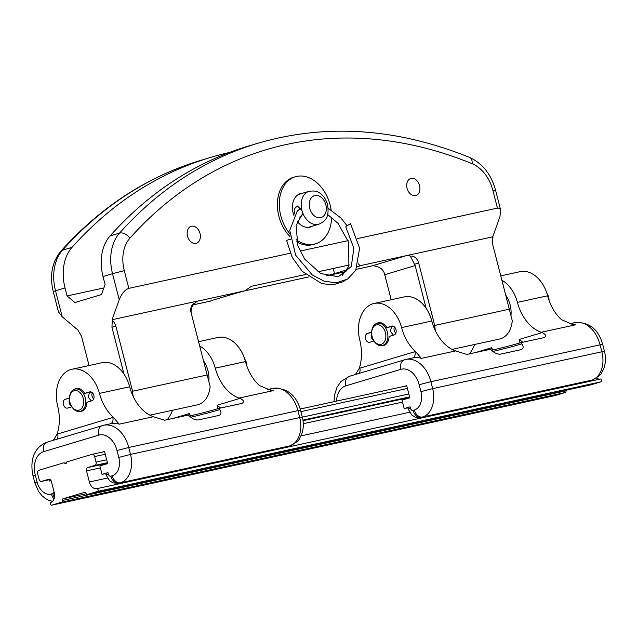 <?xml version="1.0" encoding="UTF-8"?>
<svg xmlns="http://www.w3.org/2000/svg" width="637" height="637" viewBox="0 0 637 637"><rect width="100%" height="100%" fill="white"/><g stroke="black" fill="none" stroke-linecap="round" stroke-linejoin="round"><path stroke-width="0.96" d="M346.377 226.246L350.485 223.587L346.377 226.246M345.15 280.439L343.112 281.753L332.984 284.858L321.757 283.624L302.233 271.33L292.192 257.324L286.769 240.985A2.859 1.043 -8 0 1 290.353 239.48M393.395 335.181L390.33 331.232L391.628 326.877L393.562 326.303M394.454 326.924A4.292 3.089 73.3 0 0 395.864 333.111M91.25 400.976L88.193 397.018L89.491 392.671L91.417 392.089M92.317 392.718A4.292 3.089 73.3 0 0 93.727 398.905M299.661 217.113L300.274 217.002C302.257 216.039 302.814 213.873 301.938 210.497L297.375 205.95L294.764 208.45L294.167 210.536L294.827 214.048M193.449 304.805L210.64 301.062A11.721 0.454 -14.4 0 1 210.576 301.03A11.721 0.454 -14.4 0 1 213.674 299.916L236.104 293.195A11.721 0.454 -14.4 0 1 244.847 290.806L251.44 286.292L305.601 274.499M347.157 269.817L334.529 273.599A11.721 0.454 -14.4 0 1 326.248 275.869L346.002 271.585M195.965 243.366A8.862 6.378 -106.7 0 1 187.581 236.383A8.862 6.378 -106.7 0 1 191.219 226.294A8.862 6.378 -106.7 0 1 199.875 232.951A8.862 6.378 -106.7 0 1 196.307 243.278A8.862 6.378 -106.7 0 1 195.965 243.366M415.523 195.559A8.862 6.378 -106.7 0 1 407.139 188.576A8.862 6.378 -106.7 0 1 410.769 178.487A8.862 6.378 -106.7 0 1 419.433 185.144A8.862 6.378 -106.7 0 1 415.865 195.471A8.862 6.378 -106.7 0 1 415.523 195.559M149.926 415.181L197.47 404.829A25.735 17.828 -102.3 0 0 210.13 386.54L191.1 312.735A8.576 6.179 -106.7 0 1 195.137 303.093C191.984 305.656 190.67 308.921 191.219 312.871M356.282 269.347L371.944 265.932A11.434 8.233 -106.7 0 1 376.204 266.473C380.233 267.253 382.956 269.523 384.39 273.289L391.182 299.74M89.037 365.534L81.536 336.32L77.865 329.974L62.195 316.788L58.453 311.843L53.253 291.595L55.515 290.775A42.886 30.879 -106.7 0 1 62.514 250.206A543.218 391.126 -106.7 0 1 200.679 160.381L210.178 157.53A543.218 391.126 73.3 0 0 72.013 247.363A42.886 30.879 73.3 0 0 65.022 287.924L55.515 290.775L62.195 316.788M308.658 276.952L243.867 291.061M210.13 386.54L191.1 312.735M290.281 253.215L128.825 288.37L124.279 270.661A34.31 24.7 -106.7 0 1 129.876 238.206A534.642 384.947 -106.7 0 1 472.105 163.685A34.31 24.7 -106.7 0 1 492.887 190.399L495.498 189.969L500.698 210.226L499.91 216.803L492.767 236.821L406.159 255.684A11.434 8.233 73.3 0 1 410.411 256.217L415.157 265.565L426.129 308.3M195.137 303.093A11.434 8.233 -106.7 0 1 198.242 300.975A11.434 8.233 -106.7 0 1 198.688 300.855L112.072 319.718L112.255 320.451A8.576 6.179 -106.7 0 1 115.862 326.2L132.56 391.229L133.125 396.318M358.448 263.853L359.993 265.733A11.721 0.454 -14.4 0 1 360.056 265.764A11.721 0.454 -14.4 0 1 357.468 266.72M371.944 265.932L406.159 255.684L359.993 265.733M500.698 210.226L499.519 208.387L497.441 208.108L357.596 238.557M348.089 240.627L300.011 251.097M128.825 288.37C124.948 289.771 121.739 293.553 119.215 299.701L112.072 319.718M244.847 290.806L197.812 301.118M317.815 271.84L349.267 264.992M208.825 381.467A22.59 15.646 -102.3 0 0 203.522 360.797M123.984 374.094L111.945 327.203L112.255 320.451M289.946 236.494A35.027 25.217 -106.7 0 1 278.305 213.817A35.027 25.217 -106.7 0 1 293.482 177.333L295.385 176.768A35.027 25.217 73.3 0 0 280.208 213.252A35.027 25.217 73.3 0 0 289.739 233.588M296.205 239.703A35.027 25.217 73.3 0 0 315.498 243.86L313.595 244.433A35.027 25.217 -106.7 0 1 296.675 241.829M492.767 236.821L492.648 244.305L512.275 320.745L492.648 244.305M492.958 237.553A8.576 6.179 73.3 0 0 492.528 244.178M491.589 350.254A21.443 0.82 165.6 0 0 520.684 342.698L521.799 343.845C523.821 346.687 523.518 348.638 520.883 349.697L500.292 354.18C497.346 354.315 494.495 353.057 491.74 350.39L490.498 349.267L466.81 354.427L456.458 351.242A28.593 19.811 -102.3 0 0 455.606 350.923L421.36 358.376L415.507 351.513A40.027 27.733 77.7 0 1 401.589 327.585A31.452 21.793 -102.3 0 0 374.086 303.467A31.452 21.793 -102.3 0 0 359.786 340.118A40.027 27.733 77.7 0 1 359.268 368.369L355.502 374.484M374.086 303.467L404.296 296.89A31.452 21.793 77.7 0 1 431.806 321.008A40.027 27.733 -102.3 0 0 455.606 350.923M74.211 389.342A11.721 8.122 77.7 0 1 76.137 388.53A11.721 8.122 77.7 0 1 84.673 393.411L89.658 391.914A4.57 3.169 77.7 0 1 89.825 391.874A4.57 3.169 77.7 0 1 93.87 395.545A4.57 3.169 77.7 0 1 91.935 400.769L86.943 402.265A11.721 8.122 77.7 0 1 81.13 411.438A11.721 8.122 77.7 0 1 79.036 411.502M91.187 391.994L84.673 393.411M71.838 406.788L67.61 408.062A4.57 3.169 77.7 0 1 67.442 408.102A4.57 3.169 77.7 0 1 63.397 404.423A4.57 3.169 77.7 0 1 65.332 399.208L69.521 397.95M300.553 410.228L302.328 417.147L299.724 417.569A24.302 16.841 77.7 0 1 289.612 445.932L120.409 482.774A24.302 16.841 -102.3 0 0 130.521 454.412L299.724 417.569L297.949 410.65L300.553 410.228C296.205 394.924 286.976 387.654 272.859 388.411A28.593 19.811 77.7 0 1 297.949 410.65L128.746 447.493A28.593 19.811 -102.3 0 0 103.664 425.253L111.212 423.613A28.593 19.811 77.7 0 1 119.223 424.17L113.362 417.307A40.027 27.733 77.7 0 1 99.452 393.379A31.452 21.793 -102.3 0 0 71.941 369.261A31.452 21.793 -102.3 0 0 57.641 405.912A40.027 27.733 -102.3 0 1 57.131 434.155L53.365 440.271M376.356 323.556A11.721 8.122 77.7 0 1 378.282 322.744A11.721 8.122 77.7 0 1 386.81 327.617L391.803 326.12A4.57 3.169 77.7 0 1 391.97 326.08A4.57 3.169 77.7 0 1 396.007 329.759A4.57 3.169 77.7 0 1 394.08 334.974L389.088 336.471A11.721 8.122 77.7 0 1 383.267 345.652A11.721 8.122 77.7 0 1 381.181 345.716M393.332 326.2L386.81 327.617M373.983 341.002L369.747 342.268A4.57 3.169 77.7 0 1 369.587 342.308A4.57 3.169 77.7 0 1 365.542 338.637A4.57 3.169 77.7 0 1 367.477 333.414L371.666 332.156M407.815 407.632L410.077 406.82L410.435 408.198L408.174 409.018L407.815 407.632M407.855 407.784L404.192 408.58L410.077 406.82M41.628 481.373A2.859 1.983 77.7 0 1 41.532 481.397A2.859 1.983 77.7 0 1 39.024 479.175L37.599 473.641A2.859 1.983 77.7 0 1 38.793 470.305L63.748 462.82A1.433 0.987 77.7 0 1 63.804 462.812A1.433 0.987 77.7 0 1 64.751 463.266A1.433 0.987 -102.3 0 0 65.699 463.728A1.433 0.987 -102.3 0 0 66.399 462.773A1.433 0.987 77.7 0 1 67.044 461.841L92.007 454.356A2.859 1.983 77.7 0 1 92.102 454.332A2.859 1.983 77.7 0 1 94.618 456.554L96.036 462.088A2.859 1.983 77.7 0 1 94.849 465.424L87.715 467.558A2.859 1.983 -102.3 0 0 86.528 470.894L89.379 481.986A8.576 5.94 -102.3 0 0 96.824 488.675A1.433 0.987 77.7 0 1 98.082 489.837A1.433 0.987 77.7 0 1 97.477 491.461L87.46 494.455A1.433 0.987 77.7 0 1 87.412 494.471A1.433 0.987 77.7 0 1 86.154 493.357A1.433 0.987 -102.3 0 0 84.904 492.25A1.433 0.987 -102.3 0 0 84.848 492.258L62.991 498.811A1.433 0.987 -102.3 0 0 62.402 500.483A1.433 0.987 77.7 0 1 61.805 502.147L51.796 505.149A1.433 0.987 77.7 0 1 51.74 505.165A1.433 0.987 77.7 0 1 50.49 504.058A1.433 0.987 77.7 0 1 51.024 502.402A8.576 5.94 -102.3 0 0 54.217 492.528L51.366 481.437A2.859 1.983 -102.3 0 0 48.858 479.215A2.859 1.983 -102.3 0 0 48.762 479.239L41.628 481.373L50.148 479.518M404.264 386.356L406.685 385.632L409.814 397.807L402.019 400.14L404.192 408.58M300.218 409.018L406.74 385.823L300.218 409.01M92.214 454.308L104.595 451.617M107.94 472.606L105.67 473.426L106.029 474.812L108.29 473.992L107.94 472.606L102.047 474.374L105.71 473.578M102.127 452.151L104.548 451.426L107.669 463.601L99.882 465.934L102.047 474.374M501.884 280.28A31.452 21.793 77.7 0 1 517.411 302.368A40.027 27.733 -102.3 0 0 541.211 332.283A28.593 19.811 77.7 0 1 542.063 332.602C545.734 334.266 546.498 335.914 544.364 337.538L520.684 342.698M522.826 342.228L519.163 339.465L520.039 342.889M492.409 350.063L491.796 347.667L490.689 349.442M190.272 415.857L189.651 413.461L188.544 415.228M189.444 416.041A21.443 0.82 165.6 0 0 218.539 408.492L219.654 409.639C221.676 412.481 221.373 414.432 218.746 415.483L198.147 419.966C195.201 420.109 192.35 418.851 189.595 416.184L188.353 415.061L164.672 420.221L154.313 417.036A28.593 19.811 -102.3 0 0 153.461 416.717A40.027 27.733 77.7 0 1 129.661 386.802A31.452 21.793 -102.3 0 0 102.159 362.676L71.941 369.261M219.152 415.372L218.746 415.483M521.297 349.578L520.883 349.697M435.27 330.531L434.697 325.435L509.226 309.208M410.411 256.217A8.576 6.179 -106.7 0 1 418.716 263.177L434.697 325.435M500.754 275.885L520.118 271.665A31.452 21.793 77.7 0 1 547.629 295.791L517.411 302.368M570.816 323.954A28.593 19.811 -102.3 0 1 575.458 324.822L572.233 324.273L561.539 319.71A40.027 27.733 77.7 0 1 547.629 295.791M268.671 389.748A28.593 19.811 -102.3 0 1 273.313 390.616L270.096 390.067L259.394 385.504A40.027 27.733 -102.3 0 1 245.484 361.577L215.274 368.162A31.452 21.793 -102.3 0 0 199.739 346.066M198.609 341.679L217.981 337.459A31.452 21.793 77.7 0 1 245.484 361.577M590.929 384.828A1.433 0.987 -102.3 0 0 590.977 384.82A1.433 0.987 -102.3 0 0 591.032 384.804L601.041 381.81A1.433 0.987 -102.3 0 0 601.647 380.185A1.433 0.987 -102.3 0 0 600.396 379.023A8.576 5.94 77.7 0 1 596.479 377.988M555.257 395.521A1.433 0.987 -102.3 0 0 555.313 395.513A1.433 0.987 -102.3 0 0 555.36 395.497L565.377 392.496A1.433 0.987 -102.3 0 0 565.967 390.831A1.433 0.987 77.7 0 1 565.903 390.282M472.105 163.685A8.576 5.144 -67.7 0 0 469.652 157.458C396.779 128.037 326.128 123.315 257.69 143.293L248.191 146.144A543.218 391.126 73.3 0 0 110.026 235.969A42.886 30.879 73.3 0 0 103.027 276.538L105.089 284.556L101.522 294.573L74.911 302.543L67.084 295.95L65.022 287.924M229.384 152.506A543.218 391.126 73.3 0 0 210.178 157.53M67.084 295.95L103.887 287.94M452.071 349.387L499.615 339.035A25.735 17.828 -102.3 0 0 512.275 320.745M300.783 193.799A17.438 12.557 73.3 0 0 299.501 193.943M309.478 227.25A17.438 12.557 73.3 0 0 310.633 226.661M312.536 226.095A17.438 12.557 -106.7 0 1 310.45 227.019A17.438 12.557 -106.7 0 1 297.296 221.493M293.928 215.441A17.438 12.557 -106.7 0 1 300.433 193.608A17.438 12.557 -106.7 0 1 302.686 193.234M315.498 243.86A35.027 25.217 73.3 0 0 331.598 217.225M331.121 209.931A35.027 25.217 73.3 0 0 295.385 176.768M70.699 404.551L70.858 404.917A11.434 7.923 -102.3 0 0 80.063 411.383A11.434 7.923 -102.3 0 0 85.366 398.523A11.434 7.923 -102.3 0 0 75.198 389.032A11.434 7.923 -102.3 0 0 74.784 389.135A11.434 7.923 -102.3 0 0 69.513 398.738L69.521 399.136A10.009 6.935 77.7 0 1 74.131 390.744A10.009 6.935 77.7 0 1 83.065 397.703A10.009 6.935 77.7 0 1 80.079 409.702A10.009 6.935 77.7 0 1 70.699 404.551A10.009 6.935 77.7 0 1 69.521 399.136M246.869 365.781L246.861 365.383A7.15 4.953 -102.3 0 0 246.017 361.513L245.858 361.147A8.576 5.94 77.7 0 1 246.869 365.781A8.576 5.94 77.7 0 1 246.869 366.052M244.799 359.252A8.576 5.94 77.7 0 1 245.858 361.147M51.04 480.569L49.519 481.031L49.184 479.733M94.857 453.735L96.649 453.345M167.268 419.656A28.593 19.811 77.7 0 1 167.332 419.576A40.027 27.733 77.7 0 0 172.492 410.268M218.539 408.492L242.219 403.332C244.321 401.613 243.549 399.964 239.918 398.396A28.593 19.811 -102.3 0 0 239.074 398.069A40.027 27.733 77.7 0 1 215.274 368.162M239.918 398.396L217.018 405.259L220.689 408.022M71.44 406.103A4.292 3.089 -106.7 0 1 69.529 399.503M510.97 315.681A22.59 15.646 -102.3 0 0 505.659 295.003M372.844 338.757L373.003 339.131A11.434 7.923 -102.3 0 0 382.2 345.588A11.434 7.923 -102.3 0 0 387.511 332.729A11.434 7.923 -102.3 0 0 377.335 323.238A11.434 7.923 -102.3 0 0 376.929 323.349A11.434 7.923 -102.3 0 0 371.658 332.944L371.666 333.35A10.009 6.935 77.7 0 1 376.276 324.95A10.009 6.935 77.7 0 1 385.21 331.917A10.009 6.935 77.7 0 1 382.224 343.908A10.009 6.935 77.7 0 1 372.844 338.757A10.009 6.935 77.7 0 1 371.666 333.35M549.014 299.995L549.006 299.589A7.15 4.953 -102.3 0 0 548.162 295.727L548.003 295.353A8.576 5.94 77.7 0 1 549.014 299.995A8.576 5.94 77.7 0 1 549.014 300.266M546.944 293.458A8.576 5.94 77.7 0 1 548.003 295.353M396.994 387.941L398.786 387.551M469.405 353.861A28.593 19.811 77.7 0 1 469.469 353.782A40.027 27.733 -102.3 0 0 474.629 344.474M373.585 340.317A4.292 3.089 -106.7 0 1 371.674 333.716M301.938 210.497A17.151 12.35 73.3 0 0 318.914 224.184C326.168 220.856 329.385 216.66 327.561 204.469C324.934 196.077 320.188 193.17 318.914 192.589C317.162 191.084 313.882 190.662 309.064 191.315A17.151 12.35 73.3 0 0 301.938 210.497M309.646 191.164A17.151 12.35 73.3 0 0 309.064 191.315L298.347 194.532M334.529 273.599L333.223 268.488M415.157 265.565L384.748 274.682M115.862 326.2L111.945 327.203M124.279 270.661L112.534 273.687L119.215 299.701M492.887 190.399L497.441 208.108M132.56 391.229L207.089 374.994M431.806 321.008L401.589 327.585M65.332 399.208L69.513 398.292M113.362 417.307A34.31 23.768 -102.3 0 0 112.797 417.466L57.688 433.98A34.31 23.768 -102.3 0 0 57.131 434.155M415.507 351.513A34.31 23.768 -102.3 0 0 414.942 351.672L359.825 368.186A34.31 23.768 -102.3 0 0 359.268 368.369M367.477 333.414L371.658 332.506M64.751 463.266L66.375 462.916M89.379 481.986L107.374 478.068M300.943 435.915L409.519 412.274M86.528 470.894L100.383 467.884M303.284 423.701L402.52 402.09M87.715 467.558L107.581 463.234M303.021 420.675L409.718 397.448M94.849 465.424L107.438 462.685M302.941 420.109L409.575 396.891M96.036 462.088L106.69 459.771M289.939 445.844L288.609 446.242A8.576 6.179 73.3 0 1 288.282 446.33A11.434 7.923 77.7 0 1 287.868 446.433L118.673 483.284A11.434 7.923 -102.3 0 0 119.079 483.172L289.612 445.932A8.576 6.179 73.3 0 0 289.939 445.844C296.229 442.619 299.494 440.048 299.732 438.152L301.675 434.179C303.602 428.765 303.825 423.087 302.328 417.147L408.835 393.977M94.618 456.554L105.264 454.237M300.911 411.629L407.409 388.443M542.063 332.602L519.163 339.465M491.796 347.667L475.68 352.5M189.651 413.461L173.535 418.286M219.654 409.639A21.443 0.82 -14.4 0 1 190.781 417.203M521.799 343.845A21.443 0.82 -14.4 0 1 492.927 351.417M602.698 344.434L604.473 351.353L601.869 351.775A24.302 16.841 77.7 0 1 591.749 380.138L422.554 416.988A24.302 16.841 -102.3 0 0 432.666 388.626L601.869 351.775L600.086 344.864L602.698 344.434C598.35 329.13 589.114 321.86 575.004 322.617A28.593 19.811 77.7 0 1 600.086 344.864L430.891 381.706A28.593 19.811 -102.3 0 0 405.801 359.467L413.357 357.819A28.593 19.811 77.7 0 1 421.36 358.376M575.458 324.822L541.211 332.283M414.679 264.212L418.716 263.177M414.942 351.672A5.717 4.117 -106.7 0 1 412.8 357.938M359.825 368.186A5.717 4.117 -106.7 0 1 359.045 373.425M112.797 417.466A5.717 4.117 -106.7 0 1 110.663 423.732M129.661 386.802L99.452 393.379M57.688 433.98A5.717 4.117 -106.7 0 1 56.9 439.212M51.796 505.149L555.36 395.497M61.805 502.147L565.377 392.496M62.402 500.483L565.967 390.831M62.991 498.811L86.298 493.739M87.46 494.455L591.032 384.804M97.477 491.461L601.041 381.81M96.824 488.675L600.396 379.023M129.876 238.206A8.576 5.446 -138.2 0 0 119.525 233.118A42.886 30.879 73.3 0 0 112.534 273.687L103.027 276.538M72.013 247.363L62.514 250.206A8.576 5.446 41.8 0 0 60.762 251.289C100.59 206.914 147.227 176.616 200.679 160.381M257.69 143.293A543.218 391.126 73.3 0 0 119.525 233.118L110.026 235.969M325.833 204.78A11.434 8.233 -106.7 0 1 316.286 217.098A11.434 8.233 -106.7 0 1 311.262 197.948A11.434 8.233 -106.7 0 1 325.833 204.78M118.777 457.438L130.521 454.412L128.746 447.493L117.001 450.518L118.777 457.438A15.726 10.893 77.7 0 1 112.231 475.791L110.902 476.189A2.859 1.983 77.7 0 1 108.29 473.992M110.902 476.189A8.576 6.179 -106.7 0 0 119.079 483.172L120.409 482.774A8.576 6.179 -106.7 0 1 112.231 475.791M54.034 491.804A2.859 1.983 77.7 0 1 52.752 493.619L51.422 494.017A15.726 10.893 77.7 0 1 37.057 481.93L35.282 475.011A20.01 13.871 77.7 0 1 43.611 451.657L98.727 435.135A20.01 13.871 77.7 0 1 117.001 450.518M102.637 425.516A8.576 6.179 73.3 0 0 102.31 425.604A8.576 6.179 73.3 0 0 98.727 435.135M47.52 442.038A8.576 6.179 73.3 0 0 47.194 442.126A8.576 6.179 73.3 0 0 43.611 451.657M103.664 425.253L47.194 442.126C32.344 447.851 30.13 462.51 33.02 475.831L35.282 475.011M33.02 475.831L34.796 482.75L37.057 481.93M54.057 498.898A8.576 6.179 -106.7 0 1 51.422 494.017M54.456 497.354A8.576 6.179 -106.7 0 1 52.752 493.619M273.313 390.616L239.074 398.069M153.461 416.717L119.223 424.17M217.018 405.259L217.902 408.683M420.922 391.644L432.666 388.626L430.891 381.706L419.146 384.724L420.922 391.644A15.726 10.893 77.7 0 1 414.376 409.997L413.047 410.395A2.859 1.983 77.7 0 1 410.435 408.198M604.473 351.353C605.962 357.293 605.747 362.971 603.82 368.393L601.869 372.358C601.639 374.261 598.374 376.825 592.084 380.058A8.576 6.179 73.3 0 1 591.749 380.138L422.554 416.988A8.576 6.179 -106.7 0 1 414.376 409.997M592.084 380.058L590.754 380.456A8.576 6.179 73.3 0 1 590.419 380.544A11.434 7.923 77.7 0 1 590.013 380.647L420.81 417.49A11.434 7.923 -102.3 0 0 421.224 417.386A8.576 6.179 -106.7 0 1 413.047 410.395M336.543 401.103A20.01 13.871 77.7 0 1 345.756 385.863L400.872 369.349A20.01 13.871 77.7 0 1 419.146 384.724M404.782 359.73A8.576 6.179 73.3 0 0 404.447 359.809A8.576 6.179 73.3 0 0 400.872 369.349M349.665 376.244A8.576 6.179 73.3 0 0 349.331 376.332A8.576 6.179 73.3 0 0 345.756 385.863M345.764 226.82L353.869 248.263L351.29 266.537L338.311 276.745L320.642 273.496L304.717 259.116L297.893 245.914L296.086 225.506L302.257 214.231M350.485 223.587L359.626 248.279L355.685 270.438L347.547 279.102L336.272 282.796L324.161 281.204L312.257 274.945L295.672 255.222L289.747 230.411L297.24 211.126L300.983 208.036M342.22 275.495L348.869 266.162L348.678 242.434L338.12 223.436L327.657 214.518M347.038 225.745L340.954 218.045L328.198 208.275M308.197 227.393L318.914 224.184M41.532 481.397L50.148 479.526M92.102 454.332L104.595 451.609M575.004 322.617L569.924 323.723M51.74 505.165L555.313 395.513M87.412 494.471L590.977 384.82M469.652 157.458C482.535 163.438 491.151 174.275 495.498 189.969M60.762 251.289C51.955 262.237 49.455 275.67 53.253 291.595M77.945 388.435L75.198 389.032M82.81 410.785L80.063 411.383M287.868 446.433L288.609 446.242M118.673 483.284L113.147 482.918L109.636 480.824L106.029 474.812M34.796 482.75L38.634 491.573L42.026 495.761L45.442 498.54L48.635 500.244L52.545 501.375M272.859 388.411L267.779 389.518M380.082 322.64L377.335 323.238M384.955 344.991L382.2 345.588M590.013 380.647L590.754 380.456M420.81 417.49L415.284 417.124L411.781 415.029L408.174 409.018M334.003 401.66L334.465 395.195L337.077 387.097L341.066 381.428L349.331 376.332L405.801 359.467"/></g></svg>
